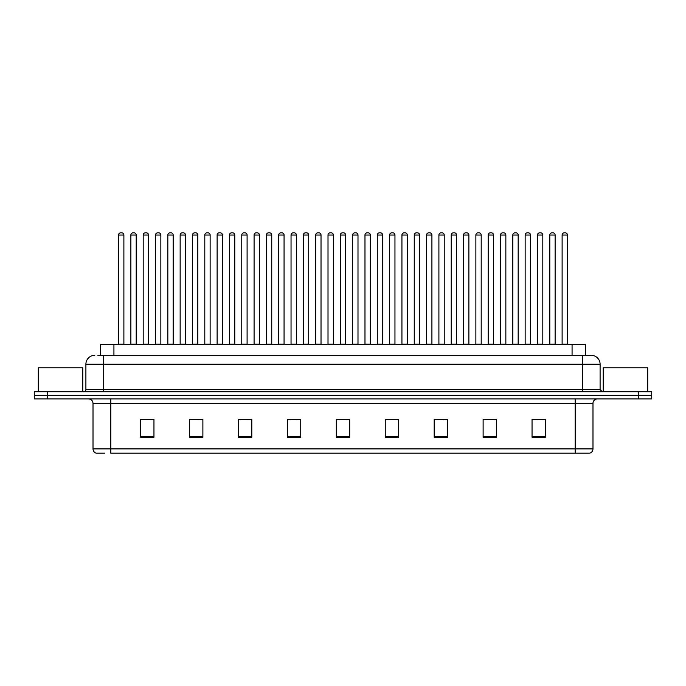 <?xml version="1.0" encoding="UTF-8"?>
<svg xmlns="http://www.w3.org/2000/svg" width="686" height="686" viewBox="0 0 686 686"><rect width="100%" height="100%" fill="white"/><g stroke="black" fill="none" stroke-linecap="round" stroke-linejoin="round"><path stroke-width="1.03" d="M100.585 355.322L100.585 344.646L585.415 344.646L585.415 355.322M104.787 453.18L96.443 453.18M592.987 448.91C592.858 451.045 591.795 452.468 589.78 453.18L575.194 453.18L575.194 448.91L592.987 448.91L592.987 403.359A4.45 4.45 0 0 1 597.429 398.909M96.22 453.18A4.45 4.45 0 0 1 93.013 448.91L93.013 403.359C92.756 400.658 91.272 399.175 88.571 398.909M47.643 391.792L651.7 391.792L651.7 395.35L34.3 395.35L34.3 398.909L47.643 398.909L47.643 395.35L34.3 395.35L34.3 391.792L47.643 391.792L47.643 395.35L651.7 395.35L651.7 398.909L47.643 398.909M545.387 437.214L545.387 419.42L532.044 419.42L532.044 437.214L545.387 437.214M496.458 437.214L496.458 419.42L483.115 419.42L483.115 437.214L496.458 437.214M447.529 437.214L447.529 419.42L434.187 419.42L434.187 437.214L447.529 437.214M398.6 437.214L398.6 419.42L385.258 419.42L385.258 437.214L398.6 437.214M153.956 437.214L153.956 419.42L140.613 419.42L140.613 437.214L153.956 437.214M202.885 437.214L202.885 419.42L189.542 419.42L189.542 437.214L202.885 437.214M251.813 437.214L251.813 419.42L238.471 419.42L238.471 437.214L251.813 437.214M300.742 437.214L300.742 419.42L287.4 419.42L287.4 437.214L300.742 437.214M349.671 437.214L349.671 419.42L336.329 419.42L336.329 437.214L349.671 437.214M575.194 453.18L110.806 453.18L110.806 448.91L575.194 448.91L575.194 403.359L93.013 403.359M438.234 419.506L444.905 419.506M487.523 419.506L494.194 419.506M536.804 419.506L543.475 419.506M290.375 419.506L297.047 419.506M241.095 419.506L247.766 419.506M191.806 419.506L198.477 419.506M142.525 419.506L149.196 419.506M388.953 419.506L395.625 419.506M339.664 419.506L346.336 419.506M98.115 355.322L591.066 355.322M97.909 355.322L103.689 355.322L103.689 364.215L85.896 364.215L85.896 389.571A2.221 2.221 0 0 1 83.675 391.792M94.797 355.322A8.892 8.892 0 0 0 85.896 364.215M591.203 355.322A8.892 8.892 0 0 1 600.104 364.215L600.104 389.571L602.325 391.792M123.883 235.041L118.549 235.041A2.221 2.221 0 0 1 120.77 232.82L121.662 232.82A2.221 2.221 0 0 1 123.883 235.041L123.883 344.2A0.446 0.446 0 0 0 124.329 344.646M118.549 235.041L118.549 344.2A0.446 0.446 0 0 1 118.103 344.646M121.662 232.82L120.77 232.82M130.872 235.041A2.221 2.221 0 0 1 133.093 232.82L133.984 232.82A2.221 2.221 0 0 1 136.205 235.041L130.872 235.041L130.872 344.2A0.446 0.446 0 0 1 130.426 344.646M136.205 235.041L136.205 344.2A0.446 0.446 0 0 0 136.651 344.646M133.984 232.82L133.093 232.82M148.528 235.041L143.194 235.041A2.221 2.221 0 0 1 145.415 232.82L146.307 232.82A2.221 2.221 0 0 1 148.528 235.041L148.528 344.2A0.446 0.446 0 0 0 148.973 344.646M143.194 235.041L143.194 344.2A0.446 0.446 0 0 1 142.748 344.646M146.307 232.82L145.415 232.82M173.172 235.041L167.83 235.041A2.221 2.221 0 0 1 170.059 232.82L170.943 232.82A2.221 2.221 0 0 1 173.172 235.041L173.172 344.2A0.446 0.446 0 0 0 173.618 344.646M167.83 235.041L167.83 344.2A0.446 0.446 0 0 1 167.384 344.646M170.943 232.82L170.059 232.82M197.817 235.041L192.474 235.041A2.221 2.221 0 0 1 194.695 232.82L195.587 232.82A2.221 2.221 0 0 1 197.817 235.041L197.817 344.2A0.446 0.446 0 0 0 198.254 344.646M192.474 235.041L192.474 344.2A0.446 0.446 0 0 1 192.029 344.646M195.587 232.82L194.695 232.82M222.453 235.041L217.119 235.041A2.221 2.221 0 0 1 219.34 232.82L220.232 232.82A2.221 2.221 0 0 1 222.453 235.041L222.453 344.2A0.446 0.446 0 0 0 222.899 344.646M217.119 235.041L217.119 344.2A0.446 0.446 0 0 1 216.673 344.646M220.232 232.82L219.34 232.82M155.508 235.041A2.221 2.221 0 0 1 157.737 232.82L158.629 232.82A2.221 2.221 0 0 1 160.85 235.041L155.508 235.041L155.508 344.2A0.446 0.446 0 0 1 155.07 344.646M160.85 235.041L160.85 344.2A0.446 0.446 0 0 0 161.296 344.646M158.629 232.82L157.737 232.82M180.152 235.041A2.221 2.221 0 0 1 182.382 232.82L183.265 232.82A2.221 2.221 0 0 1 185.494 235.041L180.152 235.041L180.152 344.2A0.446 0.446 0 0 1 179.706 344.646M185.494 235.041L185.494 344.2A0.446 0.446 0 0 0 185.94 344.646M183.265 232.82L182.382 232.82M204.797 235.041A2.221 2.221 0 0 1 207.018 232.82L207.909 232.82A2.221 2.221 0 0 1 210.13 235.041L204.797 235.041L204.797 344.2A0.446 0.446 0 0 1 204.351 344.646M210.13 235.041L210.13 344.2A0.446 0.446 0 0 0 210.576 344.646M207.909 232.82L207.018 232.82M82.783 391.792L82.783 367.773L38.305 367.773L38.305 391.792M647.695 391.792L647.695 367.773L603.217 367.773L603.217 391.792M247.097 235.041L241.764 235.041A2.221 2.221 0 0 1 243.984 232.82L244.876 232.82A2.221 2.221 0 0 1 247.097 235.041L247.097 344.2A0.446 0.446 0 0 0 247.543 344.646M241.764 235.041L241.764 344.2A0.446 0.446 0 0 1 241.318 344.646M244.876 232.82L243.984 232.82M271.742 235.041L266.4 235.041A2.221 2.221 0 0 1 268.629 232.82L269.521 232.82A2.221 2.221 0 0 1 271.742 235.041L271.742 344.2A0.446 0.446 0 0 0 272.188 344.646M266.4 235.041L266.4 344.2A0.446 0.446 0 0 1 265.962 344.646M269.521 232.82L268.629 232.82M296.386 235.041L291.044 235.041A2.221 2.221 0 0 1 293.274 232.82L294.157 232.82A2.221 2.221 0 0 1 296.386 235.041L296.386 344.2A0.446 0.446 0 0 0 296.832 344.646M291.044 235.041L291.044 344.2A0.446 0.446 0 0 1 290.598 344.646M294.157 232.82L293.274 232.82M229.441 235.041A2.221 2.221 0 0 1 231.662 232.82L232.554 232.82A2.221 2.221 0 0 1 234.775 235.041L229.441 235.041L229.441 344.2A0.446 0.446 0 0 1 228.995 344.646M234.775 235.041L234.775 344.2A0.446 0.446 0 0 0 235.221 344.646M232.554 232.82L231.662 232.82M254.086 235.041A2.221 2.221 0 0 1 256.307 232.82L257.199 232.82A2.221 2.221 0 0 1 259.419 235.041L254.086 235.041L254.086 344.2A0.446 0.446 0 0 1 253.64 344.646M259.419 235.041L259.419 344.2A0.446 0.446 0 0 0 259.865 344.646M257.199 232.82L256.307 232.82M278.722 235.041A2.221 2.221 0 0 1 280.951 232.82L281.835 232.82A2.221 2.221 0 0 1 284.064 235.041L278.722 235.041L278.722 344.2A0.446 0.446 0 0 1 278.276 344.646M284.064 235.041L284.064 344.2A0.446 0.446 0 0 0 284.51 344.646M281.835 232.82L280.951 232.82M321.022 235.041L315.689 235.041A2.221 2.221 0 0 1 317.91 232.82L318.801 232.82A2.221 2.221 0 0 1 321.022 235.041L321.022 344.2A0.446 0.446 0 0 0 321.468 344.646M315.689 235.041L315.689 344.2A0.446 0.446 0 0 1 315.243 344.646M318.801 232.82L317.91 232.82M345.667 235.041L340.333 235.041A2.221 2.221 0 0 1 342.554 232.82L343.446 232.82A2.221 2.221 0 0 1 345.667 235.041L345.667 344.2A0.446 0.446 0 0 0 346.113 344.646M340.333 235.041L340.333 344.2A0.446 0.446 0 0 1 339.887 344.646M343.446 232.82L342.554 232.82M370.311 235.041L364.978 235.041A2.221 2.221 0 0 1 367.199 232.82L368.09 232.82A2.221 2.221 0 0 1 370.311 235.041L370.311 344.2A0.446 0.446 0 0 0 370.757 344.646M364.978 235.041L364.978 344.2A0.446 0.446 0 0 1 364.532 344.646M368.09 232.82L367.199 232.82M394.956 235.041L389.614 235.041A2.221 2.221 0 0 1 391.843 232.82L392.726 232.82A2.221 2.221 0 0 1 394.956 235.041L394.956 344.2A0.446 0.446 0 0 0 395.402 344.646M389.614 235.041L389.614 344.2A0.446 0.446 0 0 1 389.168 344.646M392.726 232.82L391.843 232.82M419.6 235.041L414.258 235.041A2.221 2.221 0 0 1 416.479 232.82L417.371 232.82A2.221 2.221 0 0 1 419.6 235.041L419.6 344.2A0.446 0.446 0 0 0 420.038 344.646M414.258 235.041L414.258 344.2A0.446 0.446 0 0 1 413.812 344.646M417.371 232.82L416.479 232.82M303.366 235.041A2.221 2.221 0 0 1 305.587 232.82L306.479 232.82A2.221 2.221 0 0 1 308.709 235.041L303.366 235.041L303.366 344.2A0.446 0.446 0 0 1 302.92 344.646M308.709 235.041L308.709 344.2A0.446 0.446 0 0 0 309.146 344.646M306.479 232.82L305.587 232.82M328.011 235.041A2.221 2.221 0 0 1 330.232 232.82L331.124 232.82A2.221 2.221 0 0 1 333.345 235.041L328.011 235.041L328.011 344.2A0.446 0.446 0 0 1 327.565 344.646M333.345 235.041L333.345 344.2A0.446 0.446 0 0 0 333.79 344.646M331.124 232.82L330.232 232.82M352.655 235.041A2.221 2.221 0 0 1 354.876 232.82L355.768 232.82A2.221 2.221 0 0 1 357.989 235.041L352.655 235.041L352.655 344.2A0.446 0.446 0 0 1 352.21 344.646M357.989 235.041L357.989 344.2A0.446 0.446 0 0 0 358.435 344.646M355.768 232.82L354.876 232.82M377.291 235.041A2.221 2.221 0 0 1 379.521 232.82L380.413 232.82A2.221 2.221 0 0 1 382.634 235.041L377.291 235.041L377.291 344.2A0.446 0.446 0 0 1 376.854 344.646M382.634 235.041L382.634 344.2A0.446 0.446 0 0 0 383.08 344.646M380.413 232.82L379.521 232.82M401.936 235.041A2.221 2.221 0 0 1 404.165 232.82L405.049 232.82A2.221 2.221 0 0 1 407.278 235.041L401.936 235.041L401.936 344.2A0.446 0.446 0 0 1 401.49 344.646M407.278 235.041L407.278 344.2A0.446 0.446 0 0 0 407.724 344.646M405.049 232.82L404.165 232.82M444.236 235.041L438.903 235.041A2.221 2.221 0 0 1 441.124 232.82L442.016 232.82A2.221 2.221 0 0 1 444.236 235.041L444.236 344.2A0.446 0.446 0 0 0 444.682 344.646M438.903 235.041L438.903 344.2A0.446 0.446 0 0 1 438.457 344.646M442.016 232.82L441.124 232.82M468.881 235.041L463.547 235.041A2.221 2.221 0 0 1 465.768 232.82L466.66 232.82A2.221 2.221 0 0 1 468.881 235.041L468.881 344.2A0.446 0.446 0 0 0 469.327 344.646M463.547 235.041L463.547 344.2A0.446 0.446 0 0 1 463.101 344.646M466.66 232.82L465.768 232.82M493.526 235.041L488.183 235.041A2.221 2.221 0 0 1 490.413 232.82L491.305 232.82A2.221 2.221 0 0 1 493.526 235.041L493.526 344.2A0.446 0.446 0 0 0 493.971 344.646M488.183 235.041L488.183 344.2A0.446 0.446 0 0 1 487.746 344.646M491.305 232.82L490.413 232.82M518.17 235.041L512.828 235.041A2.221 2.221 0 0 1 515.057 232.82L515.941 232.82A2.221 2.221 0 0 1 518.17 235.041L518.17 344.2A0.446 0.446 0 0 0 518.616 344.646M512.828 235.041L512.828 344.2A0.446 0.446 0 0 1 512.382 344.646M515.941 232.82L515.057 232.82M542.806 235.041L537.472 235.041A2.221 2.221 0 0 1 539.693 232.82L540.585 232.82A2.221 2.221 0 0 1 542.806 235.041L542.806 344.2A0.446 0.446 0 0 0 543.252 344.646M537.472 235.041L537.472 344.2A0.446 0.446 0 0 1 537.027 344.646M540.585 232.82L539.693 232.82M567.451 235.041L562.117 235.041A2.221 2.221 0 0 1 564.338 232.82L565.23 232.82A2.221 2.221 0 0 1 567.451 235.041L567.451 344.2A0.446 0.446 0 0 0 567.897 344.646M562.117 235.041L562.117 344.2A0.446 0.446 0 0 1 561.671 344.646M565.23 232.82L564.338 232.82M426.581 235.041A2.221 2.221 0 0 1 428.801 232.82L429.693 232.82A2.221 2.221 0 0 1 431.914 235.041L426.581 235.041L426.581 344.2A0.446 0.446 0 0 1 426.135 344.646M431.914 235.041L431.914 344.2A0.446 0.446 0 0 0 432.36 344.646M429.693 232.82L428.801 232.82M451.225 235.041A2.221 2.221 0 0 1 453.446 232.82L454.338 232.82A2.221 2.221 0 0 1 456.559 235.041L451.225 235.041L451.225 344.2A0.446 0.446 0 0 1 450.779 344.646M456.559 235.041L456.559 344.2A0.446 0.446 0 0 0 457.005 344.646M454.338 232.82L453.446 232.82M475.87 235.041A2.221 2.221 0 0 1 478.091 232.82L478.982 232.82A2.221 2.221 0 0 1 481.203 235.041L475.87 235.041L475.87 344.2A0.446 0.446 0 0 1 475.424 344.646M481.203 235.041L481.203 344.2A0.446 0.446 0 0 0 481.649 344.646M478.982 232.82L478.091 232.82M500.506 235.041A2.221 2.221 0 0 1 502.735 232.82L503.618 232.82A2.221 2.221 0 0 1 505.848 235.041L500.506 235.041L500.506 344.2A0.446 0.446 0 0 1 500.06 344.646M505.848 235.041L505.848 344.2A0.446 0.446 0 0 0 506.294 344.646M503.618 232.82L502.735 232.82M525.15 235.041A2.221 2.221 0 0 1 527.371 232.82L528.263 232.82A2.221 2.221 0 0 1 530.492 235.041L525.15 235.041L525.15 344.2A0.446 0.446 0 0 1 524.704 344.646M530.492 235.041L530.492 344.2A0.446 0.446 0 0 0 530.93 344.646M528.263 232.82L527.371 232.82M549.795 235.041A2.221 2.221 0 0 1 552.016 232.82L552.907 232.82A2.221 2.221 0 0 1 555.128 235.041L549.795 235.041L549.795 344.2A0.446 0.446 0 0 1 549.349 344.646M555.128 235.041L555.128 344.2A0.446 0.446 0 0 0 555.574 344.646M552.907 232.82L552.016 232.82M113.927 355.322L113.927 344.646M572.073 355.322L572.073 344.646M575.194 398.909L575.194 403.359L592.987 403.359M93.013 448.91L110.806 448.91L110.806 398.909M638.357 398.909L638.357 391.792M349.671 436.596L336.329 436.596M300.742 436.596L287.4 436.596M251.813 436.596L238.471 436.596M202.885 436.596L189.542 436.596M153.956 436.596L140.613 436.596M398.6 436.596L385.258 436.596M447.529 436.596L434.187 436.596M496.458 436.596L483.115 436.596M545.387 436.596L532.044 436.596M103.689 391.792L103.689 389.571L600.104 389.571M85.896 389.571L103.689 389.571L103.689 364.215L582.311 364.215L582.311 391.792M600.104 364.215L582.311 364.215L582.311 355.322M118.549 344.2L123.883 344.2M130.872 344.2L136.205 344.2M143.194 344.2L148.528 344.2M167.83 344.2L173.172 344.2M192.474 344.2L197.817 344.2M217.119 344.2L222.453 344.2M155.508 344.2L160.85 344.2M180.152 344.2L185.494 344.2M204.797 344.2L210.13 344.2M241.764 344.2L247.097 344.2M266.4 344.2L271.742 344.2M291.044 344.2L296.386 344.2M229.441 344.2L234.775 344.2M254.086 344.2L259.419 344.2M278.722 344.2L284.064 344.2M315.689 344.2L321.022 344.2M340.333 344.2L345.667 344.2M364.978 344.2L370.311 344.2M389.614 344.2L394.956 344.2M414.258 344.2L419.6 344.2M303.366 344.2L308.709 344.2M328.011 344.2L333.345 344.2M352.655 344.2L357.989 344.2M377.291 344.2L382.634 344.2M401.936 344.2L407.278 344.2M438.903 344.2L444.236 344.2M463.547 344.2L468.881 344.2M488.183 344.2L493.526 344.2M512.828 344.2L518.17 344.2M537.472 344.2L542.806 344.2M562.117 344.2L567.451 344.2M426.581 344.2L431.914 344.2M451.225 344.2L456.559 344.2M475.87 344.2L481.203 344.2M500.506 344.2L505.848 344.2M525.15 344.2L530.492 344.2M549.795 344.2L555.128 344.2"/></g></svg>
